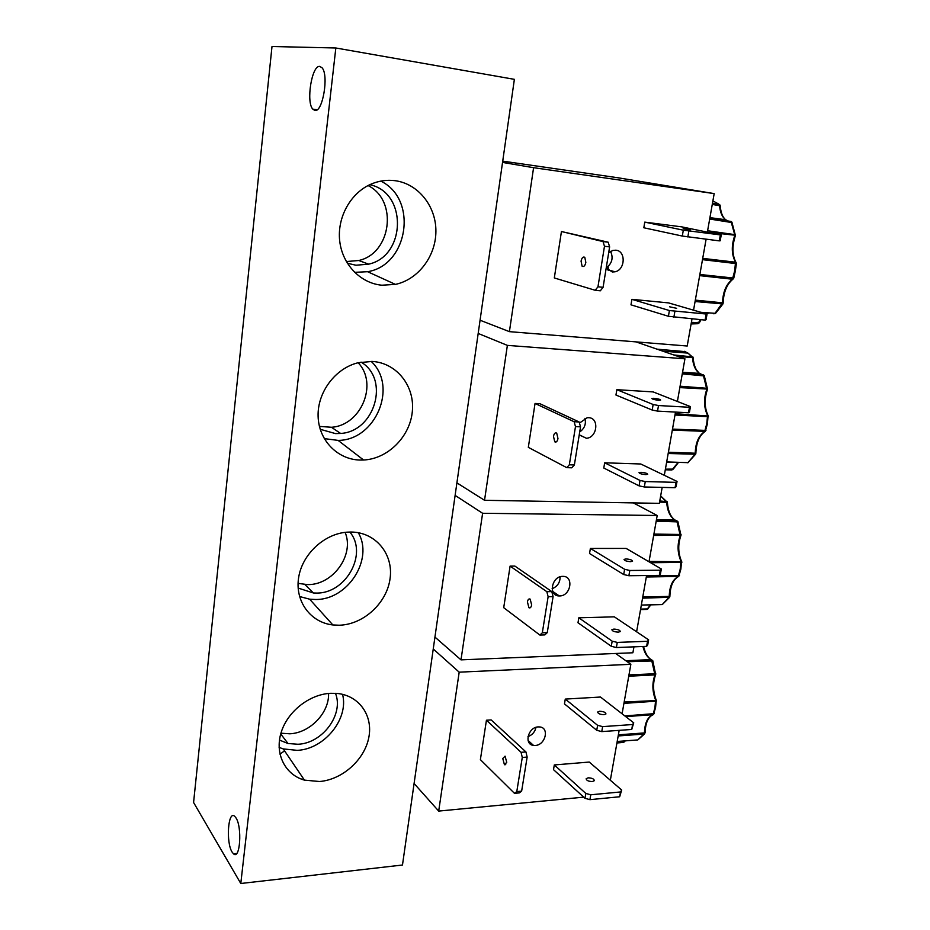 <?xml version="1.0" encoding="UTF-8"?>
<svg xmlns="http://www.w3.org/2000/svg" width="930" height="930" viewBox="0 0 930 930"><rect width="100%" height="100%" fill="white"/><g stroke="black" fill="none" stroke-linecap="round" stroke-linejoin="round"><path stroke-width="1.4" d="M672.495 429.09L705.963 430.427M646.466 576.135L679.47 575.449M624.855 715.937L654.232 713.636M699.871 274.466L733.782 278.093L735.339 270.932L736.409 263.632L702.487 259.656M304.203 779.759L300.599 778.805M279.965 754.16L284.557 750.847M287.823 743.465L287.01 742.175M395.018 180.676C386.961 179.653 379.068 180.769 371.337 184.012C350.645 192.731 336.951 217.434 339.706 240.998C342.345 264.597 360.654 283.325 381.881 285.208L395.424 284.394C418.151 279.57 435.856 256.285 435.903 231.326C436.135 206.379 418.326 183.698 395.018 180.676M354.574 272.339L367.594 271.7C408.142 265.317 418.419 199.287 380.8 181.118M347.32 263.237L355.934 265.224L368.652 264.167C406.003 256.169 407.631 192.51 369.815 184.698M372.302 361.433L358.131 362.735C335.312 368.268 317.316 392.297 318.106 416.303C318.699 440.332 337.532 459.513 359.91 460.048L363.572 460.013C387.88 458.885 410.014 436.705 412.327 411.478C414.954 386.264 396.877 362.956 372.302 361.433M324.233 438.611L338.113 440.39C375.546 440.425 398.319 386.52 371.175 361.375M320.211 429.288L335.556 433.613L340.636 433.45C374.86 431.567 390.135 379.231 361.049 362.096M319.42 426.393L331.417 427.265C361.049 425.533 378.475 383.765 358.12 362.735M350.866 532.03L346.983 532.169C323.919 533.843 301.808 554.699 298.542 578.193C295.031 601.687 310.806 622.577 332.859 624.948L339.159 625.227C363.502 624.669 386.973 602.966 390.089 578.495C393.564 554.036 375.604 532.053 350.866 532.03M299.541 596.514L309.632 599.187L315.479 599.49C347.762 600.106 373.941 559.209 358.294 532.692M298.146 588.086L313.457 592.991L316.258 593.061C346.03 593.828 368.245 553.501 349.796 532.03M298.065 583.377L307.621 584.61C333.01 585.144 354.737 554.768 345.1 532.355M330.615 693.303C309.283 694.268 287.207 711.764 281.011 732.933C274.652 754.091 285.254 774.795 304.447 780.131L319.525 781.514C342.31 779.724 364.455 759.868 368.768 737.699C373.337 715.53 358.98 695.175 336.532 693.385L330.615 693.303M279.116 747.406L283.243 748.917L297.216 750.359C324.524 749.196 349.041 718.739 342.542 694.326M279.477 740.094L288.021 743.512L297.96 744.256C322.652 743.361 344.042 714.205 335.463 693.315M280.93 733.212L289.823 733.793C310.074 732.933 329.36 712.752 328.569 693.443M319.769 66.414C311.829 64.995 305.889 102.021 312.782 109.124L314.851 110.438C322.605 112.821 329.069 75.191 322.059 67.785L319.769 66.414M235.929 817.819L234.697 816.319C228.106 809.867 225.781 842.464 232.116 852.101L233.511 853.833C240.103 860.378 242.381 827.003 235.929 817.819M653.813 398.296L651.837 398.459C652.279 399.214 654.557 399.807 658.673 400.249L660.637 400.074C660.184 399.33 657.905 398.726 653.813 398.296M641.003 472.3L639.026 472.614C639.433 473.568 641.665 474.242 645.734 474.614L647.698 474.3C647.292 473.347 645.06 472.673 641.003 472.3M557.977 438.576L556.71 433.113C555.21 432.357 554.129 433.438 553.478 436.344L554.745 441.808C556.245 442.564 557.314 441.483 557.977 438.576M579.483 423.092L587.132 417.756L588.574 417.698C599.501 417.744 597.397 437.612 586.446 438.286L579.227 434.938M626.006 558.942L624.03 559.418C624.39 560.616 626.576 561.371 630.598 561.674L632.563 561.197C632.202 560 630.017 559.244 626.006 558.942M613.87 629.087L611.894 629.691C612.207 631.075 614.358 631.889 618.345 632.144L620.31 631.54C619.996 630.145 617.846 629.331 613.87 629.087M531.646 604.953L530.181 599.129C528.868 598.502 527.949 599.42 527.426 601.884L528.903 607.72C530.205 608.336 531.123 607.418 531.646 604.953M559.558 595.932L559.279 595.932C547.979 596.258 551.525 576.019 562.743 576.379L562.836 576.379C574.24 575.937 570.799 596.2 559.558 595.932M588.132 777.829L586.167 778.712C586.4 780.479 588.457 781.421 592.364 781.56L594.328 780.688C594.084 778.922 592.026 777.968 588.132 777.829M535.227 745.465L533.529 745.418C523.706 744.535 528.112 727.109 538.249 726.9L539.772 726.946C549.7 727.725 545.387 745.186 535.227 745.465M506.745 762.344L505.071 756.148L502.77 758.543L504.444 764.739L506.745 762.344M599.652 711.264L597.676 712.02C597.944 713.612 600.048 714.507 603.988 714.693L605.953 713.938C605.686 712.334 603.582 711.45 599.652 711.264M669.635 306.807L676.621 308.307L669.635 306.807M683.166 228.617L690.281 229.861L683.166 228.617M585.842 262.434L584.796 257.319C583.11 256.447 581.866 257.715 581.064 261.132L582.11 266.236C583.796 267.119 585.04 265.841 585.842 262.434M608.673 252.739L612.882 250.403L615.834 250.193C626.099 250.833 625.344 269.909 615.032 271.793L612.289 271.979L606.209 267.968M608.267 270.316L608.197 266.433M335.835 47.988L272.002 46.5L193.58 802.485L240.789 883.5L402.481 865.016L514.371 79.341L335.835 47.988L240.789 883.5M478.183 333.452L507.373 345.379L484.53 500.294L456.909 482.868M455.119 495.399L482.612 513.279L461.001 659.87L434.949 637.085M433.252 648.977L459.188 672.169L438.693 811.088L414.094 783.502M502.537 162.425L533.588 167.691L509.408 331.65L480.066 320.222M635.946 341.88L684.933 358.806L507.373 345.379M484.53 500.294L659.347 503.351L662.172 487.401M616.846 389.682L653.197 391.925L690.455 406.608L689.467 407.282L658.498 405.538L653.151 404.504L616.846 389.682L615.951 395.029L652.186 410.049L657.533 411.107L688.479 412.781L689.467 412.083L690.455 406.608M604.663 462.803L640.747 463.989L677.04 481.426L676.017 482.356L645.269 481.554L640.003 480.438L604.663 462.803L603.791 468.023L639.061 485.855L644.327 486.971L675.052 487.704L676.075 486.75L677.04 481.426M535.052 403.457L539.935 403.725L579.158 421.976L574.124 421.732L575.484 426.603L569.334 464.802L566.754 467.651L528.321 447.353L535.052 403.457L574.124 421.732M664.311 475.311L675.506 412.071M677.389 401.458L684.933 358.806M633.353 502.898L657.196 515.499L482.612 513.279M461.001 659.87L632.9 652.767L633.946 646.85M590.387 548.444L626.157 548.433L661.335 568.974L660.265 570.195L629.796 570.474L624.623 569.288L590.387 548.444L589.539 553.513L623.705 574.542L628.878 575.728L659.335 575.391L660.405 574.159L661.335 568.974M578.82 617.799L614.335 616.834L648.617 639.84L647.536 641.282L617.276 642.409L612.173 641.165L578.82 617.799L577.995 622.751L611.289 646.292L616.381 647.536L646.617 646.35L647.722 644.885L648.617 639.84M510.093 566.114L514.883 566.079L551.804 591.608L546.852 591.689L548.13 596.711L542.318 632.795L539.888 635.062L503.711 607.685L510.093 566.114L546.852 591.689M636.608 631.784L646.571 575.531M649 561.778L657.196 515.499M615.648 653.476L630.854 664.299L459.188 672.169M438.693 811.088L583.715 797.15M590.759 794.79L589.911 799.661L584.982 798.3L553.513 769.656L554.303 764.948L589.26 762.054L621.682 790.035L620.531 791.953L590.759 794.79L585.819 793.441L554.303 764.948M610.336 780.247L619.159 730.364M622.089 713.798L630.854 664.299M486.437 720.227L491.145 719.925L525.938 751.94L521.079 752.312L522.276 757.462L516.789 791.593L514.488 793.337L480.38 759.647L486.437 720.227L521.079 752.312M565.277 699.081L600.489 697.035L633.737 722.831L632.609 724.54L602.628 726.621L597.606 725.319L565.277 699.081L564.475 703.894L596.746 730.294L601.757 731.608L631.726 729.457L633.737 722.831M502.723 161.134L617.764 177.735L714.182 193.603L533.588 167.691M509.408 331.65L687.2 346.018L692.001 318.909M631.9 299.332L668.577 302.901L707.044 314.096L669.402 310.55L631.9 299.332L630.982 304.831L668.414 316.281L705.091 320.106L706.033 319.734L707.044 314.096M644.769 222.119L681.713 226.862L721.227 234.999L683.317 230.187L644.769 222.119L643.827 227.769L682.306 236.057L719.285 240.87L720.192 240.789L721.227 234.999M561.441 231.524L608.162 242.195L603.024 241.591L604.477 246.276L597.967 286.8L595.212 290.288L554.315 277.954L561.441 231.524L603.024 241.591M693.548 310.167L706.103 239.231M707.358 232.14L714.182 193.603M566.754 467.651L571.776 467.802L574.368 464.965L580.529 426.835L579.158 421.976M539.888 635.062L544.817 634.899L547.259 632.633L553.083 596.618L551.804 591.608M589.911 799.661L619.671 796.766L621.682 790.035M514.488 793.337L519.335 792.895L521.637 791.139L527.147 757.078L525.938 751.94M595.212 290.288L600.327 290.799L603.082 287.324L609.627 246.88L608.162 242.195M653.151 404.504L652.186 410.049M658.498 405.538L657.533 411.107M688.479 412.781L689.467 407.282M640.003 480.438L639.061 485.855M645.269 481.554L644.327 486.971M675.052 487.704L676.017 482.356M580.529 426.835L575.484 426.603M569.334 464.802L574.368 464.965M579.704 431.985C584.552 428.509 586.295 423.952 584.935 418.326M624.623 569.288L623.705 574.542M629.796 570.474L628.878 575.728M659.335 575.391L660.265 570.195M612.173 641.165L611.289 646.292M617.276 642.409L616.381 647.536M646.617 646.35L647.536 641.282M553.083 596.618L548.13 596.711M542.318 632.795L547.259 632.633M552.106 588.725C557.419 586.539 560.093 582.564 560.127 576.821M619.671 796.766L620.531 791.953M584.982 798.3L585.819 793.441M527.984 736.641C532.297 734.991 534.971 731.898 536.005 727.353M527.147 757.078L522.276 757.462M516.789 791.593L521.637 791.139M597.606 725.319L596.746 730.294M602.628 726.621L601.757 731.608M631.726 729.457L632.609 724.54M669.402 310.55L668.414 316.281M674.855 311.515L673.866 317.246M705.091 320.106L706.103 314.456M683.317 230.187L682.306 236.057M688.863 231.07L687.828 236.952M719.285 240.87L720.332 235.069M609.627 246.88L604.477 246.276M597.967 286.8L603.082 287.324M606.232 267.852C612.068 263.481 613.521 257.97 610.592 251.333M685.422 351.656L657.01 349.157M673.75 354.946L692.897 356.946M704.359 375.941L682.271 373.872M680.086 386.217L707.614 388.333M708.451 416.71L674.994 415.013M666.682 461.919L687.898 462.64L695.617 454.212L668.17 453.503M673.297 469.057L671.844 469.987L665.287 469.79M659.765 500.968L667.136 501.689M677.982 521.881L656.185 521.195M653.906 534.087L681.062 534.471M681.853 562.371L650.628 562.731M641.351 605.046L662.265 604.57L669.612 597.293L642.572 598.153M648.408 608.557L647.001 609.429L640.538 609.592M652.848 660.939L627.227 661.718M628.982 674.901L655.766 673.715M656.499 701.139L623.937 703.382M618.171 735.956L644.13 734.049L645.106 732.794L637.817 739.92L617.194 741.477L637.817 739.92L644.757 733.758M623.763 742.361L616.927 742.989M712.438 203.438L719.913 204.937M732.073 222.596L709.683 219.027M707.614 230.745L735.525 234.744M700.894 312.306L715.588 313.352L722.924 303.947L695.082 301.518M699.395 322.722L697.895 323.71L691.257 323.105M695.082 368.106L700.662 375.15M677.772 356.329L693.141 357.713M703.975 375.418L702.964 374.674L682.388 373.232M679.842 387.612L707.556 389.077M708.346 416.024L675.227 413.699M672.32 430.102L705.324 431.381L707.428 423.72L708.067 415.559C704.417 407.654 704.231 398.854 707.532 389.147L704.231 375.557L699.546 373.418C695.396 370.431 693.036 365.118 692.49 357.457L687.991 353.109L684.387 351.308M666.659 462.059L687.898 462.64L695.873 453.317C696.233 442.831 699.279 435.589 704.998 431.555M678.435 462.454L673.274 469.104L665.403 469.15M670.39 515.394L675.831 521.404M659.568 502.107L667.345 502.351M677.691 521.474L676.621 520.649L656.324 520.428M653.662 535.448L681.004 535.215M681.748 561.743L649.07 561.395M646.315 576.995L678.772 576.426L680.865 569.114L681.539 561.348C678.017 552.966 677.831 544.283 680.969 535.296L677.889 521.579L674.796 519.882C670.042 516.766 667.333 510.884 666.682 502.235L660.66 495.969M641.34 605.105L662.265 604.57L669.879 596.374C670.228 586.307 673.041 579.716 678.33 576.612M650.814 604.884L647.675 608.929L640.631 609.104M652.616 660.637L651.523 659.754L626.053 660.881L651.546 659.765L654.976 674.901L655.708 674.471M656.406 700.546L624.181 702.011M625.716 716.612L653.453 714.647L655.557 707.649L656.255 700.232C652.872 691.42 652.674 682.864 655.673 674.552L652.779 660.719L651.198 659.603C647.303 657.475 644.548 653.104 642.932 646.501M652.686 714.891C647.943 717.297 645.42 723.273 645.106 732.794L645.106 732.735M622.461 742.221L616.985 742.64M724.412 219.573L725.47 220.701M706.695 312.864L705.533 313.666M712.275 204.414L720.227 205.844M707.951 232.268L734.851 235.185L731.027 221.433L709.776 218.538M736.293 262.865L735.525 262.202C731.526 254.704 731.247 245.857 734.712 235.674L735.444 235.523M699.662 275.64L732.422 279.233L733.782 278.093M713.45 313.503L714.81 313.631L722.529 302.831L723.168 303.075M715.472 313.468L714.786 313.631M700.953 319.734L699.372 322.768L691.409 322.315M346.32 261.551L358.748 260.505C391.286 253.472 398.296 200.578 368.071 185.558M668.403 452.213L695.221 453.224C695.547 442.796 698.674 435.589 704.626 431.613L706.754 423.789L707.579 415.419C703.778 407.468 703.533 398.784 706.812 389.345L703.231 374.767L682.364 373.314M642.781 596.932L669.228 596.421C669.542 586.26 672.518 579.657 678.168 576.623L680.19 569.288L680.969 561.22C677.377 552.873 677.145 544.329 680.272 535.575L676.761 520.707L656.313 520.486M618.369 734.828L644.444 732.921C644.746 723.005 647.582 716.972 652.953 714.81L654.883 707.904L655.627 700.116C652.221 691.432 652 683.027 654.976 674.901L628.75 676.215M695.326 300.123L722.529 302.831C722.854 292.125 726.156 284.255 732.422 279.233L734.677 270.897L735.525 262.202L702.72 258.377M668.763 469.894L671.844 469.987L678.133 462.443M644.548 609.011L647.001 609.429L650.407 604.895M622.344 742.233L623.937 742.105M691.106 323.966L697.895 323.71L700.383 319.676M709.927 217.643L725.621 219.736C722.064 216.946 720.053 212.168 719.588 205.437L718.785 204.1L712.892 200.915M709.753 218.608L730.155 221.317M695.059 322.64L698.965 322.28M682.946 352.714L683.969 351.61M712.485 203.228L718.785 204.1L720.215 205.681C720.738 212.447 722.54 217.132 725.621 219.736L728.469 221.096M713.961 313.84L713.217 313.48M706.486 313.945L708.614 313.038L706.277 313.875M309.632 599.187L332.859 624.948M304.854 584.54L313.457 592.991M283.243 748.917L304.447 780.131M280.721 733.956L288.021 743.512M312.782 109.124L317.06 109.775M552.711 591.399L559.279 595.932M528.089 740.501L533.529 745.418M233.511 853.833L236.673 853.508M556.338 441.866L554.745 441.808M579.239 434.822L586.446 438.286M530.367 607.685L528.903 607.72M505.734 764.634L504.444 764.739M583.738 266.41L582.11 266.236M607.65 269.77L615.032 271.793M682.562 372.221L699.546 373.418C695.896 370.617 693.757 365.351 693.129 357.62L687.991 353.109L662.753 351.145M660.66 495.911L667.333 502.305C668.089 511.082 670.577 516.941 674.796 519.882L656.464 519.672M647.28 609.371L644.839 608.999M731.027 221.433L731.887 222.119L735.432 235.569C731.98 246.055 732.143 254.983 735.932 262.33L736.409 263.632M695.617 454.212L695.873 453.294M687.665 462.791L688.444 462.512M669.612 597.293L669.879 596.386M625.832 660.73L651.198 659.603C647.78 657.58 645.222 653.197 643.548 646.478M722.924 303.947L723.168 302.994C723.54 292.183 726.818 284.231 732.98 279.14M624.635 741.733L625.1 740.873M331.417 427.265L340.636 433.45M338.113 440.39L363.572 460.013M358.748 260.505L368.652 264.167M367.594 271.7L395.424 284.394"/></g></svg>
